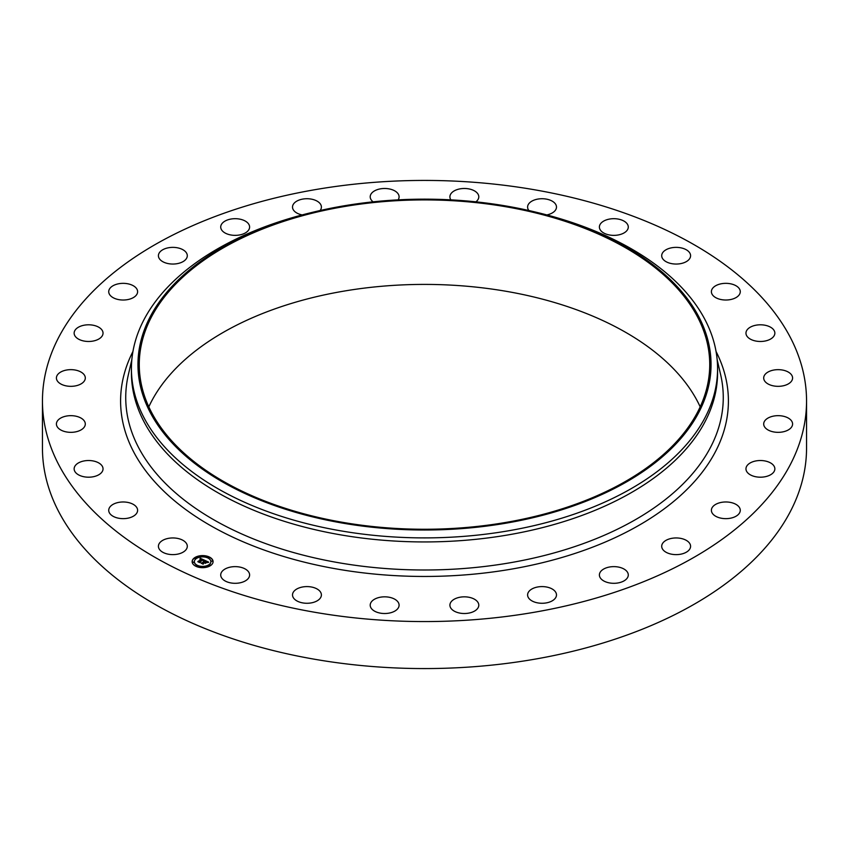 <?xml version="1.0" encoding="UTF-8"?>
<svg xmlns="http://www.w3.org/2000/svg" width="849" height="849" viewBox="0 0 849 849"><rect width="100%" height="100%" fill="white"/><g stroke="black" fill="none" stroke-linecap="round" stroke-linejoin="round"><path stroke-width="1.27" d="M186.716 543.933A14.444 8.341 180 0 1 187.3 546.289A14.444 8.341 180 0 1 174.905 554.535A14.444 8.341 180 0 1 158.996 548.634A14.444 8.341 180 0 1 158.413 546.289A14.444 8.341 180 0 1 170.798 538.033A14.444 8.341 180 0 1 186.716 543.933M806.55 400.993L806.55 448.007A382.05 220.57 180 0 1 532.058 659.652A382.05 220.57 180 0 1 42.45 448.007L42.45 400.993A382.05 220.57 180 0 1 316.942 189.348A382.05 220.57 180 0 1 806.55 400.993A382.05 220.57 180 0 1 532.058 612.649A382.05 220.57 180 0 1 42.45 400.993M148.819 406.83A285.232 164.674 180 0 1 344.195 291.069A285.232 164.674 180 0 1 700.181 406.83M504.805 522.602A285.232 164.674 180 0 1 139.268 364.592A285.232 164.674 180 0 1 344.195 206.572A285.232 164.674 180 0 1 709.732 364.592A285.232 164.674 180 0 1 504.805 522.602M505.176 523.324A286.538 165.428 180 0 1 154.571 420.085A286.538 165.428 180 0 1 313.217 212.144A286.538 165.428 180 0 1 343.824 205.851A286.538 165.428 180 0 1 535.783 212.144A286.538 165.428 180 0 1 710.581 373.974A286.538 165.428 180 0 1 505.176 523.324M535.783 212.144L538.319 212.759A293.075 169.206 180 0 1 717.575 368.689A293.075 169.206 180 0 1 507.012 531.049A293.075 169.206 180 0 1 131.425 368.689A293.075 169.206 180 0 1 310.681 212.759L313.217 212.144M717.575 368.689L717.575 372.722A293.075 169.206 180 0 1 507.012 535.093A293.075 169.206 180 0 1 131.425 372.722L131.425 368.689M711.42 292.194A14.444 8.341 180 0 1 711.388 291.685A14.444 8.341 180 0 1 725.396 283.343A14.444 8.341 180 0 1 740.254 291.175A14.444 8.341 180 0 1 740.275 291.685A14.444 8.341 180 0 1 726.277 300.015A14.444 8.341 180 0 1 711.42 292.194M102.846 470.219A14.444 8.341 180 0 1 87.415 477.17A14.444 8.341 180 0 1 74.139 468.86A14.444 8.341 180 0 1 74.341 467.502A14.444 8.341 180 0 1 89.771 460.551A14.444 8.341 180 0 1 103.037 468.86A14.444 8.341 180 0 1 102.846 470.219M746.154 331.779A14.444 8.341 180 0 1 761.585 324.827A14.444 8.341 180 0 1 774.861 333.137A14.444 8.341 180 0 1 774.659 334.495A14.444 8.341 180 0 1 759.229 341.447A14.444 8.341 180 0 1 745.963 333.137A14.444 8.341 180 0 1 746.154 331.779M84.231 427.153A14.444 8.341 180 0 1 68.069 432.183A14.444 8.341 180 0 1 56.416 424.001A14.444 8.341 180 0 1 57.488 420.849A14.444 8.341 180 0 1 73.64 415.819A14.444 8.341 180 0 1 85.303 424.001A14.444 8.341 180 0 1 84.231 427.153M764.769 374.834A14.444 8.341 180 0 1 780.931 369.814A14.444 8.341 180 0 1 792.584 377.996A14.444 8.341 180 0 1 791.512 381.148A14.444 8.341 180 0 1 775.36 386.178A14.444 8.341 180 0 1 763.697 377.996A14.444 8.341 180 0 1 764.769 374.834M82.682 382.782A14.444 8.341 180 0 1 66.498 385.945A14.444 8.341 180 0 1 56.416 377.996A14.444 8.341 180 0 1 59.037 373.199A14.444 8.341 180 0 1 75.211 370.037A14.444 8.341 180 0 1 85.303 377.996A14.444 8.341 180 0 1 82.682 382.782M766.318 419.215A14.444 8.341 180 0 1 782.502 416.052A14.444 8.341 180 0 1 792.584 424.001A14.444 8.341 180 0 1 789.963 428.798A14.444 8.341 180 0 1 773.789 431.95A14.444 8.341 180 0 1 763.697 424.001A14.444 8.341 180 0 1 766.318 419.215M98.272 339.324A14.444 8.341 180 0 1 82.724 340.757A14.444 8.341 180 0 1 74.139 333.137A14.444 8.341 180 0 1 78.915 326.95A14.444 8.341 180 0 1 94.451 325.517A14.444 8.341 180 0 1 103.037 333.137A14.444 8.341 180 0 1 98.272 339.324M750.728 462.663A14.444 8.341 180 0 1 766.276 461.24A14.444 8.341 180 0 1 774.861 468.86A14.444 8.341 180 0 1 770.085 475.047A14.444 8.341 180 0 1 754.549 476.48A14.444 8.341 180 0 1 745.963 468.86A14.444 8.341 180 0 1 750.728 462.663M130.215 298.965A14.444 8.341 180 0 1 108.725 291.685A14.444 8.341 180 0 1 116.122 284.404A14.444 8.341 180 0 1 137.612 291.685A14.444 8.341 180 0 1 130.215 298.965M718.785 503.033A14.444 8.341 180 0 1 740.275 510.313A14.444 8.341 180 0 1 732.878 517.593A14.444 8.341 180 0 1 711.388 510.313A14.444 8.341 180 0 1 718.785 503.033M176.921 263.71A14.444 8.341 180 0 1 158.413 255.708A14.444 8.341 180 0 1 168.792 247.706A14.444 8.341 180 0 1 187.3 255.708A14.444 8.341 180 0 1 176.921 263.71M672.079 538.287A14.444 8.341 180 0 1 690.587 546.289A14.444 8.341 180 0 1 680.208 554.291A14.444 8.341 180 0 1 661.7 546.289A14.444 8.341 180 0 1 672.079 538.287M236.043 235.343A14.444 8.341 180 0 1 220.719 227.023A14.444 8.341 180 0 1 234.282 218.702A14.444 8.341 180 0 1 249.606 227.023A14.444 8.341 180 0 1 236.043 235.343M612.957 566.644A14.444 8.341 180 0 1 628.281 574.975A14.444 8.341 180 0 1 614.718 583.295A14.444 8.341 180 0 1 599.394 574.975A14.444 8.341 180 0 1 612.957 566.644M302.159 214.924A14.444 8.341 180 0 1 292.512 207.06A14.444 8.341 180 0 1 309.312 198.836A14.444 8.341 180 0 1 321.4 207.06A14.444 8.341 180 0 1 320.094 210.531M544.389 586.701A14.444 8.341 180 0 1 556.488 594.937A14.444 8.341 180 0 1 539.688 603.161A14.444 8.341 180 0 1 527.6 594.937A14.444 8.341 180 0 1 544.389 586.701M373.114 201.839A14.444 8.341 180 0 1 370.206 196.819A14.444 8.341 180 0 1 390.116 189.104A14.444 8.341 180 0 1 399.094 196.819A14.444 8.341 180 0 1 398.107 199.865M469.805 597.452A14.444 8.341 180 0 1 478.794 605.167A14.444 8.341 180 0 1 458.885 612.893A14.444 8.341 180 0 1 449.906 605.167A14.444 8.341 180 0 1 469.805 597.452M450.893 199.865A14.444 8.341 180 0 1 449.906 196.819A14.444 8.341 180 0 1 457.685 189.423A14.444 8.341 180 0 1 472.649 189.996A14.444 8.341 180 0 1 478.794 196.819A14.444 8.341 180 0 1 475.886 201.839M392.96 598.343A14.444 8.341 180 0 1 399.094 605.167A14.444 8.341 180 0 1 391.315 612.575A14.444 8.341 180 0 1 376.351 612.002A14.444 8.341 180 0 1 370.206 605.167A14.444 8.341 180 0 1 377.996 597.77A14.444 8.341 180 0 1 392.96 598.343M528.906 210.531A14.444 8.341 180 0 1 527.6 207.06A14.444 8.341 180 0 1 536.855 199.282A14.444 8.341 180 0 1 552.763 201.478A14.444 8.341 180 0 1 556.488 207.06A14.444 8.341 180 0 1 546.841 214.924M317.685 589.344A14.444 8.341 180 0 1 321.4 594.937A14.444 8.341 180 0 1 312.145 602.716A14.444 8.341 180 0 1 296.237 600.519A14.444 8.341 180 0 1 292.512 594.937A14.444 8.341 180 0 1 301.777 587.147A14.444 8.341 180 0 1 317.685 589.344M601.23 231.098A14.444 8.341 180 0 1 599.394 227.023A14.444 8.341 180 0 1 610.198 218.957A14.444 8.341 180 0 1 626.445 222.958A14.444 8.341 180 0 1 628.281 227.023A14.444 8.341 180 0 1 617.478 235.099A14.444 8.341 180 0 1 601.23 231.098M247.77 570.899A14.444 8.341 180 0 1 249.606 574.975A14.444 8.341 180 0 1 238.802 583.04A14.444 8.341 180 0 1 222.555 579.039A14.444 8.341 180 0 1 220.719 574.975A14.444 8.341 180 0 1 231.522 566.899A14.444 8.341 180 0 1 247.77 570.899M662.284 258.054A14.444 8.341 180 0 1 661.7 255.708A14.444 8.341 180 0 1 674.095 247.452A14.444 8.341 180 0 1 690.004 253.363A14.444 8.341 180 0 1 690.587 255.708A14.444 8.341 180 0 1 678.202 263.965A14.444 8.341 180 0 1 662.284 258.054M137.58 509.803A14.444 8.341 180 0 1 137.612 510.313A14.444 8.341 180 0 1 123.604 518.643A14.444 8.341 180 0 1 108.746 510.822A14.444 8.341 180 0 1 108.725 510.313A14.444 8.341 180 0 1 122.723 501.982A14.444 8.341 180 0 1 137.58 509.803M194.432 557.867A10.464 6.039 180 0 1 206.063 555.936A10.464 6.039 180 0 1 213.078 561.635A10.464 6.039 180 0 1 210.796 565.402A10.464 6.039 180 0 1 199.154 567.344A10.464 6.039 180 0 1 192.139 561.635A10.464 6.039 180 0 1 194.432 557.867M213.078 561.762A10.464 6.039 0 0 0 205.967 556.169A10.464 6.039 0 0 0 194.432 558.122A10.464 6.039 0 0 0 192.15 561.762M194.368 561.762A8.246 4.765 0 0 0 194.368 561.889A8.246 4.765 0 0 0 199.886 566.389A8.246 4.765 0 0 0 209.056 564.861A8.246 4.765 0 0 0 210.86 561.889A8.246 4.765 0 0 0 210.86 561.762M207.846 557.538L209.034 557.538M209.332 565.137L210.52 565.137M211.316 561.157L212.505 561.157M196.183 565.986L197.371 565.986M203.06 567.132L204.248 567.132M194.697 558.398L195.886 558.398M200.969 556.403L202.158 556.403M192.723 562.367L193.912 562.367M209.056 564.606A8.246 4.765 180 0 1 199.886 566.134A8.246 4.765 180 0 1 194.368 561.635A8.246 4.765 180 0 1 196.161 558.674A8.246 4.765 180 0 1 205.331 557.146A8.246 4.765 180 0 1 210.86 561.635A8.246 4.765 180 0 1 209.056 564.606M204.567 560.223L203.187 560.616L202.54 559.597L199.515 562.229L197.881 561.476L201.553 559.417L200.046 559.258L201.765 559.258L199.886 559.151L200.258 558.271L204.567 560.223M204.609 560.457L203.198 560.764L204.609 560.457M203.208 560.34L202.55 559.873L199.706 562.6L197.881 561.762L199.589 562.452L202.518 559.767L203.208 560.17M204.896 560.372L208.61 562.091L207.167 562.431L205.861 561.104L204.524 562.07L205.914 561.316L207.135 562.144L205.925 561.412L204.832 562.208L206.424 562.367L205.225 563.237L204.28 562.24L202.932 563.757L201.171 562.951L202.126 562.951L204.896 560.372M208.705 562.335L207.156 562.611L208.684 562.271M206.583 562.569L205.299 563.386L206.583 562.569M205.087 562.887L204.354 562.558L203.134 564.182L201.054 563.131L203.017 564.033L204.333 562.462L205.087 562.887M205.012 560.871L203.357 562.229M203.357 562.059L201.733 563.205M206.02 562.664L204.832 562.208M208.196 562.155L204.959 560.669M204.195 560.319L200.024 558.822M201.553 559.417L198.422 561.73M199.695 562.59L199.674 561.953M203.134 564.182L203.134 563.439M208.939 557.644L207.814 557.411L208.939 557.644M210.425 565.232L209.289 565.01L210.425 565.232M212.409 561.263L211.274 561.03L212.409 561.263M197.276 566.092L196.14 565.859L197.276 566.092M204.153 567.238L203.028 567.005L204.153 567.238M194.803 558.037L195.928 558.271L194.803 558.037M201.064 556.042L202.2 556.265L201.064 556.042M192.819 562.017L193.943 562.24L192.819 562.017M717.161 359.658L720.631 374.653A298.774 172.496 180 0 1 508.615 563.025A298.774 172.496 180 0 1 128.369 374.653L131.839 359.658M716.057 351.486A303.91 175.467 180 0 1 510.069 569.361A303.91 175.467 180 0 1 209.523 525.022A303.91 175.467 180 0 1 132.943 351.486"/></g></svg>
